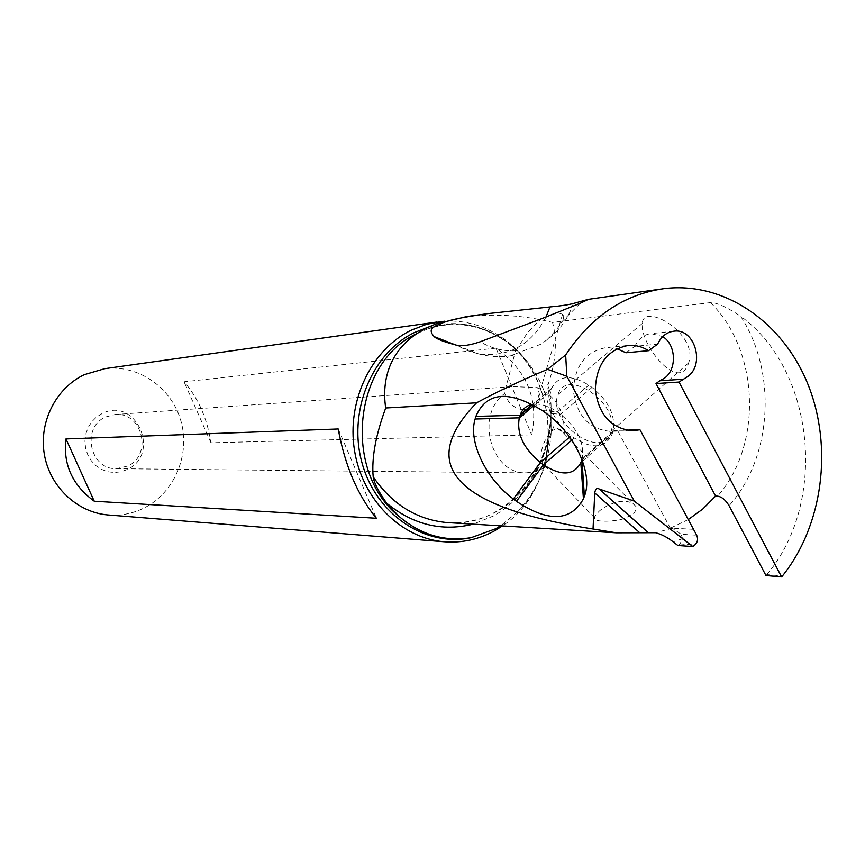 <?xml version="1.0" encoding="UTF-8"?>
<svg xmlns="http://www.w3.org/2000/svg" width="865" height="865" viewBox="0 0 865 865"><rect width="100%" height="100%" fill="white"/><g stroke="black" fill="none" stroke-linecap="round" stroke-linejoin="round"><path stroke-width="0.65" stroke-dasharray="4.33 3.24" d="M765.968 575.539L766.823 574.609L782.447 575.939M766.823 574.609C828.01 502.435 814.949 369.906 740.602 316.212C777.332 372.274 772.315 457.531 729.076 505.722M466.657 316.612C496.11 313.508 524.741 315.444 552.54 322.418L710.5 302.599C711.008 303.01 716.566 300.382 740.602 316.212M693.525 529.326L670.31 528.072L617.469 430.359L625.86 430.143M617.469 430.359L610.139 431.354C589.076 429.213 576.836 415.827 573.419 391.196C574.36 366.349 585.205 351.828 605.965 347.622L616.875 348.671M625.946 352.769L634.921 346.335L657.649 344.129M634.921 346.335C638.435 338.777 643.83 334.539 651.096 333.598L662.709 336.604M670.31 528.072L672.332 528.266L681.177 534.3L696.671 535.197M688.27 519.562L670.364 528.158M428.943 326.884C454.428 320.082 478.464 323.899 501.019 338.323C556.271 372.469 564.975 466.527 517.411 512.037C537.37 490.542 548.605 464.462 551.102 433.819L551.07 415.168L549.999 404.69C547.902 390.158 547.264 383.465 548.075 384.611C555.946 361.786 557.438 341.059 552.54 322.418M688.14 364.295L688.616 362.889C699.19 333.944 643.084 301.701 642.317 323.423L642.263 323.737C639.711 343.427 677.803 392.429 688.14 364.295M598.429 512.004C602.84 506.804 625.806 494.131 636.078 506.631L636.175 509.539L634.294 512.772L626.141 517.735C620.032 521.26 592.936 523.347 594.536 517.8L594.871 516.254L598.429 512.004M444.383 321.207C464.256 320.082 482.735 325.078 499.819 336.204C562.282 374.35 564.564 484.595 503.722 525.023L502.435 525.931M517.411 512.037L500.619 525.823M109.022 515.032C121.457 515.821 133.253 513.432 144.39 507.842C174.589 492.596 190.473 454.482 180.969 421.125C171.724 387.693 138.389 364.295 104.784 368.674M496.013 348.163L184.05 381.779C198.258 398.116 207.232 418.455 210.952 442.783L531.629 434.868C538.992 399.543 527.131 370.642 496.013 348.163L531.629 434.868M127.155 469.544L120.927 471.782L114.364 472.528L107.79 471.717L101.54 469.392L95.939 465.662L91.258 460.71L87.754 454.795L85.603 448.211L84.911 441.291L85.711 434.381L87.971 427.851L91.571 422.023L96.329 417.19L101.994 413.6C135.783 395.835 161.69 454.039 127.155 469.544M105.638 416.973L115.023 414.53C142.325 411.599 152.943 455.055 127.717 466.073L116.137 468.679C89.733 469.554 81.094 427.321 105.638 416.973M573.344 303.485C568.013 318.969 559.168 331.122 546.81 339.956L540.365 344.421L514.621 354.218L505.679 388.255L503.441 390.126L504.663 393.521C474.744 415.092 490.942 474.225 526.136 472.874L536.051 471.576L545.556 467.176C535.759 459.531 543.869 437.636 552.303 430.662L555.471 428.964L558.801 428.943L564.315 433.581C564.726 411.059 555.719 395.738 537.262 387.607C540.939 395.683 540.333 402.095 535.457 406.82L525.866 409.913M514.621 354.218L512.361 355.504L515.735 350.812C503.344 351.428 491.493 348.411 480.172 341.772M546.81 339.956L548.626 338.085C555.838 330.603 560.434 324.959 562.401 321.164L580.372 303.215M505.679 388.255L512.729 386.612L537.262 387.607M523.011 409.761C517.173 408.994 512.329 406.226 508.479 401.457L504.663 393.521M542.625 318.32C539.273 320.072 533.9 325.402 526.493 334.29L515.735 350.812M545.923 317.196C530.807 345.384 508.339 357.591 478.518 353.85L467.262 350.595L456.569 345.2M557.006 312.643L562.596 314.146C564.099 315.011 564.034 317.347 562.401 321.164M545.556 467.176L545.112 466.105L549.351 437.441L553.719 426.596C555.633 427.191 559.168 429.527 564.315 433.581M553.719 426.596L549.351 437.441M210.952 442.783L184.05 381.779M338.204 428.975L376.459 518.265M677.89 545.523L679.944 543.934L682.604 538.722L681.177 534.3M581.95 459.488L582.253 458.428C584.513 442.739 577.279 428.034 560.542 414.313L557.309 411.978C548.421 405.772 540.171 403.231 532.559 404.355M551.502 388.882L551.751 388.19C558.52 375.269 570.868 374.253 588.795 385.141L592.006 387.423C608.592 400.852 615.653 415.405 613.188 431.073L611.685 435.311C604.516 448.319 592.028 449.216 574.241 437.993L571.127 435.744C554.422 421.958 547.599 407.21 550.648 391.51L551.502 388.882L532.862 404.528M610.571 432.868L611.036 431.44C620.27 403.728 566.002 366.652 557.979 394.645L557.838 395.046C547.275 421.882 601.283 461.153 610.571 432.868M672.332 528.266L655.529 532.71M449.151 522.709C465.911 523.433 481.719 519.735 496.575 511.615C537.781 489.579 559.936 433.895 548.075 384.611M710.5 302.599C759.448 350.574 762.876 444.978 717.615 496.142M551.102 433.819C554.184 364.316 487.255 305.626 427.007 329.219L416.4 333.836M551.07 415.168C548.821 460.385 529.931 493.861 494.38 515.594L473.187 524.158M679.944 543.934L694.865 544.918M682.604 538.722L673.132 541.836M542.258 410.518L557.309 411.978L588.795 385.141M592.006 387.423L560.542 414.313L545.556 412.897M612.658 432.716L582.059 459.791M580.815 462.667L581.864 461.726M582.556 461.121L611.685 435.311M571.776 440.134L574.241 437.993M569.624 437.052L571.127 435.744M534.235 405.296L550.648 391.51M663.931 288.64L660.644 289.105M486.909 313.714L480.151 314.676M627.471 345.513L605.965 347.622M632.542 430.77L610.139 431.354M673.576 331.219L651.096 333.598M499.819 336.204L501.019 338.323C477.318 323.769 452.654 320.731 427.007 329.219L436.176 323.91M504.738 522.968L503.722 525.023M449.205 522.709C504.382 527.455 555.525 468.841 549.999 404.69M436.987 322.018L439.258 321.704M116.137 468.679L526.136 472.874M512.361 355.504C501.462 357.548 490.185 356.996 478.518 353.85L455.747 345.005M562.596 314.146L535.457 406.82M115.023 414.53L512.729 386.612M636.078 506.631L559.893 429.332M594.536 517.8L545.21 466.181M551.751 388.19L532.451 404.377M613.188 431.073L582.253 458.428M642.317 323.423L557.979 394.645M688.616 362.889L611.036 431.44"/><path stroke-width="1.3" d="M480.151 314.676L466.657 316.579L436.263 323.878C392.029 340.572 380.86 376.134 385.714 407.988L476.572 402.82C496.964 391.867 520.633 380.708 547.556 369.344L566.845 376.286L565.667 354.953C591.184 316.504 623.935 294.392 663.931 288.64C724.005 281.103 782.966 321.975 808.029 384.547C833.157 447.14 822.929 525.531 782.447 575.939L781.582 576.879L765.968 575.539L729.076 505.722C725.703 500.046 721.886 496.856 717.615 496.142L715.593 496.088L702.737 509.053L688.27 519.562M781.582 576.879L679.014 382.049L656.005 383.541L715.593 496.088M565.667 354.953L547.556 369.344M549.967 306.945C560.488 305.983 568.283 304.826 573.344 303.485L588.46 299.322L580.372 303.215L542.625 318.32L480.172 341.772C469.944 345.276 462.072 346.422 456.569 345.2C443.94 341.859 436.49 339.004 434.23 336.647C426.218 327.878 436.155 326.224 440.08 323.715C447.616 321.38 447.929 319.477 486.909 313.714L549.967 306.945L545.923 317.196M679.014 382.049L687.297 376.805C705.451 364.889 694.822 328.084 674.03 331.165C666.666 332.117 661.206 336.442 657.649 344.129L648.555 350.693C642.219 346.649 635.461 344.897 628.304 345.438C607.252 349.709 596.255 364.5 595.304 389.834C598.775 414.94 611.187 428.586 632.542 430.77L639.959 429.764L696.671 535.197C698.271 538.992 697.666 542.236 694.865 544.918L692.789 546.529L677.89 545.523L673.132 541.836C667.293 537.273 661.422 534.235 655.529 532.71L616.367 532.818L593.033 529.012C454.958 507.268 416.141 465.197 476.572 402.82M593.033 529.012L594.742 492.964C595.358 489.049 596.785 487.709 599.045 488.93L634.24 501.084L566.845 376.286M634.24 501.084L692.789 546.529M625.86 430.143L639.959 429.764M616.875 348.671L625.946 352.769L648.555 350.693M662.709 336.604C676.268 344.713 677.144 369.701 664.179 378.383L659.79 380.773L682.853 379.238M659.79 380.773L656.005 383.541M385.714 407.988C375.67 435.246 371.496 458.201 373.193 476.853C373.615 477.221 372.437 482.875 386.666 503.16L398.689 516.081C420.336 534.754 444.48 541.955 471.155 537.673L495.764 528.72L500.619 525.823M502.435 525.931L494.618 530.786C478.669 539.544 461.737 543.198 443.788 541.739C400.798 538.106 362.154 499.332 354.477 450.254C346.595 401.219 371.15 349.871 410.843 330.354L426.813 324.213L444.383 321.207M436.987 322.018L104.784 368.674L84.456 374.621C56.128 387.855 38.784 421.839 44.31 454.168C49.673 486.541 76.974 512.307 107.801 514.935L109.022 515.032M376.459 518.265L94.253 501.213C72.368 485.124 62.94 464.375 65.967 438.944L338.204 428.975C344.962 465.727 357.71 495.494 376.459 518.265M525.866 409.913L523.011 409.761M65.967 438.944L94.253 501.213M584.383 496.25C593.563 474.096 574.901 433.419 545.556 412.897L542.258 410.518C508.62 389.888 486.487 391.845 475.88 416.389L475.112 419.028C468.008 441.82 486.076 479.069 513.345 498.997L516.459 501.322C548.302 522.417 570.619 521.584 583.432 498.824L584.383 496.25L581.95 459.488M532.559 404.355C526.536 405.512 522.471 408.896 520.373 414.519L519.314 417.838C516.47 433.549 523.476 448.438 540.333 462.505L543.458 464.808C561.363 476.323 573.809 475.609 580.815 462.667L582.059 459.791M373.193 476.853C392.256 504.555 416.973 519.8 447.356 522.601L449.151 522.709M416.4 333.836C353.417 362.684 342.551 471.144 398.689 516.081M471.155 537.673C425.85 547.469 376.599 515.043 362.251 463.726C347.471 412.583 371.269 353.601 414.151 332.668L428.943 326.884M473.187 524.158C442.004 531.813 413.156 524.806 386.666 503.16M599.045 488.93L647.874 532.267M594.742 492.964L639.624 532.645M580.815 462.667L583.432 498.824M516.459 501.322L543.458 464.808L571.776 440.134M513.345 498.997L540.333 462.505L569.624 437.052M475.112 419.028L519.314 417.838L534.235 405.296M475.88 416.389L520.135 415.211L532.862 404.528M581.864 461.726L582.556 461.121M660.644 289.105L588.46 299.322M628.304 345.438L627.471 345.513M449.205 522.709L616.367 532.818M107.801 514.935L443.788 541.739M455.747 345.005L434.23 336.647M532.451 404.377L520.373 414.519"/></g></svg>
